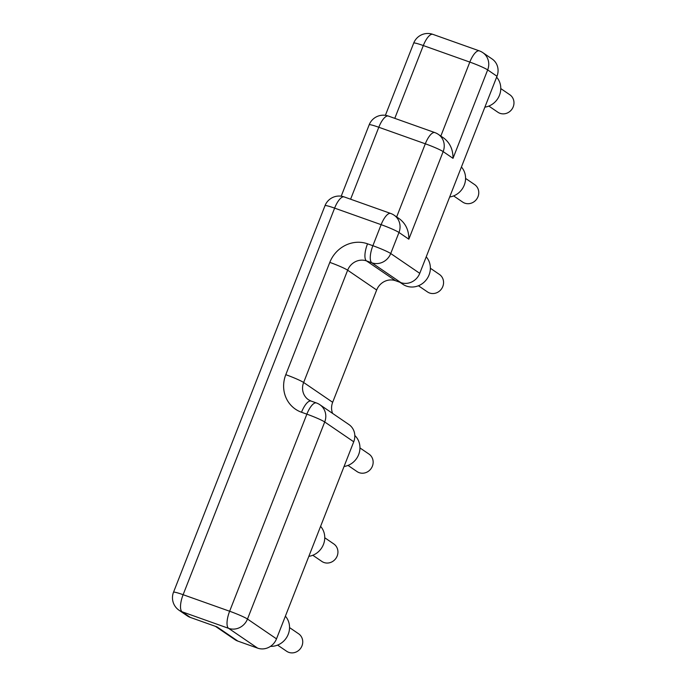 <?xml version="1.0" encoding="UTF-8"?>
<svg xmlns="http://www.w3.org/2000/svg" width="687" height="687" viewBox="0 0 687 687"><rect width="100%" height="100%" fill="white"/><g stroke="black" fill="none" stroke-linecap="round" stroke-linejoin="round"><path stroke-width="1.03" d="M348.017 465.417L357.068 471.6A10.588 9.893 -55.7 0 0 371.203 468.422A10.588 9.893 -55.7 0 0 369.005 454.098L359.954 447.924M500.78 88.571L509.831 94.754A10.588 9.893 124.3 0 1 512.03 109.078A10.588 9.893 124.3 0 1 497.895 112.247L488.843 106.073M312.808 555.259L321.86 561.434A10.588 9.893 -55.7 0 0 335.995 558.256A10.588 9.893 -55.7 0 0 333.805 543.941L324.753 537.758M465.58 178.414L474.631 184.588A10.588 9.893 124.3 0 1 476.821 198.912A10.588 9.893 124.3 0 1 462.686 202.09L453.635 195.907M277.6 645.093L286.651 651.267A10.588 9.893 -55.7 0 0 300.794 648.099A10.588 9.893 -55.7 0 0 298.596 633.775L289.545 627.592M430.371 268.248L439.422 274.431A10.588 9.893 124.3 0 1 441.621 288.746A10.588 9.893 124.3 0 1 427.477 291.923L418.426 285.749M270.498 646.355A18.154 16.952 -55.7 0 0 287.578 635.784A18.154 16.952 -55.7 0 0 285.388 616.187M308.841 556.341A18.154 16.952 -55.7 0 0 323.448 544.447A18.154 16.952 -55.7 0 0 320.597 526.354M344.05 466.499A18.154 16.952 -55.7 0 0 358.915 453.901A18.154 16.952 -55.7 0 0 354.81 435.498M399.937 282.288L402.788 284.229A18.154 16.952 -55.7 0 0 406.421 286.084A18.154 16.952 -55.7 0 0 427.074 278.733A18.154 16.952 -55.7 0 0 426.215 256.844M449.667 196.989A18.154 16.952 -55.7 0 0 464.275 185.104A18.154 16.952 -55.7 0 0 461.424 167.01M484.876 107.155A18.154 16.952 -55.7 0 0 499.475 95.27A18.154 16.952 -55.7 0 0 496.624 77.167M215.452 626.346L234.825 639.571A15.131 14.126 -55.7 0 0 237.857 641.108L257.634 648.142A15.131 14.126 -55.7 0 0 276.5 638.858L353.736 441.784A15.131 14.126 -55.7 0 0 348.902 424.532L319.876 404.72A15.131 15.131 0 0 0 316.415 402.96A15.131 5.264 109.6 0 0 306.866 414.158A15.131 1.297 21.4 0 1 324.711 421.973A15.131 14.126 -55.7 0 0 319.876 404.72M332.594 413.402A15.131 14.126 124.3 0 1 332.663 402.299L376.665 290.008A15.131 14.126 124.3 0 1 395.532 280.717L400.882 282.623A15.131 14.126 -55.7 0 0 419.748 273.34L496.984 76.257A15.131 14.126 -55.7 0 0 492.15 59.005L482.832 52.65A15.131 15.131 0 0 0 479.371 50.89A15.131 5.264 109.6 0 0 469.822 62.088A15.131 1.297 21.4 0 1 487.667 69.902A15.131 14.126 -55.7 0 0 482.832 52.65M438.323 134.36A15.131 15.131 0 0 0 434.862 132.6A15.131 5.264 109.6 0 0 425.313 143.798A15.131 1.297 21.4 0 1 443.158 151.604A15.131 14.126 -55.7 0 0 438.323 134.36L443.828 138.113C450.028 142.939 453.085 149.68 453.008 158.336L487.667 69.902L496.984 76.257M394.14 215.22A15.131 15.131 0 0 0 390.68 213.459A15.131 5.264 109.6 0 0 381.13 224.666A15.131 1.297 21.4 0 1 398.975 232.472A15.131 14.126 -55.7 0 0 394.14 215.22L399.645 218.981C405.845 223.799 408.902 230.54 408.834 239.196L443.158 151.604L453.008 158.336M179.067 610.254A15.131 14.126 -55.7 0 0 182.098 611.791A15.131 5.264 -70.4 0 1 183.12 594.702A15.131 1.297 -158.6 0 0 173.51 592.237A15.131 15.131 0 0 0 179.067 610.254L187.311 615.878A15.131 14.126 -55.7 0 0 190.342 617.424L217.075 626.922L237.857 641.108M285.792 374.681A30.262 28.253 -55.7 0 0 301.524 412.26L306.866 414.158L229.638 611.241A15.131 5.264 109.6 0 0 228.608 628.339A15.131 14.126 -55.7 0 0 247.483 619.047A15.131 1.297 -158.6 0 0 229.638 611.241L183.12 594.702L334.621 208.127A15.131 5.264 -70.4 0 1 344.17 196.92A15.131 15.131 0 0 0 325.011 205.662A15.131 1.297 21.4 0 1 334.621 208.127L381.13 224.666L372.878 245.714A15.131 5.264 109.6 0 0 371.856 262.812A15.131 14.126 -55.7 0 0 390.723 253.529A15.131 1.297 -158.6 0 0 372.878 245.714L367.536 243.816A30.262 28.253 -55.7 0 0 329.803 262.382L285.792 374.681A15.131 1.297 21.4 0 1 303.637 382.487L347.648 270.197A15.131 1.297 -158.6 0 0 329.803 262.382M316.415 402.96L311.074 401.062A15.131 5.264 109.6 0 0 301.524 412.26M311.074 401.062L308.472 399.74A15.131 14.126 124.3 0 1 303.637 382.487L332.663 402.299M376.665 290.008L347.648 270.197A15.131 14.126 124.3 0 1 366.514 260.914L371.856 262.812L400.882 282.623M367.536 243.816A15.131 5.264 109.6 0 0 366.514 260.914L395.532 280.717M350.602 199.213L378.803 127.258A15.131 5.264 -70.4 0 1 388.344 116.06A15.131 15.131 0 0 0 369.185 124.794A15.131 1.297 21.4 0 1 378.803 127.258L425.313 143.798L396.648 216.937M394.785 118.344L423.312 45.548A15.131 5.264 -70.4 0 1 432.862 34.35A15.131 15.131 0 0 0 413.703 43.083A15.131 1.297 21.4 0 1 423.312 45.548L469.822 62.088L440.831 136.069M419.748 273.34L390.723 253.529L398.975 232.472L408.834 239.196M190.342 617.424L182.098 611.791L228.608 628.339L257.634 648.142M276.5 638.858L247.483 619.047L324.711 421.973L353.736 441.784M385.39 115.33L413.703 43.083M432.862 34.35L479.371 50.89M341.207 196.199L369.185 124.794M388.344 116.06L434.862 132.6M325.011 205.662L173.51 592.237M390.68 213.459L344.17 196.92"/></g></svg>
